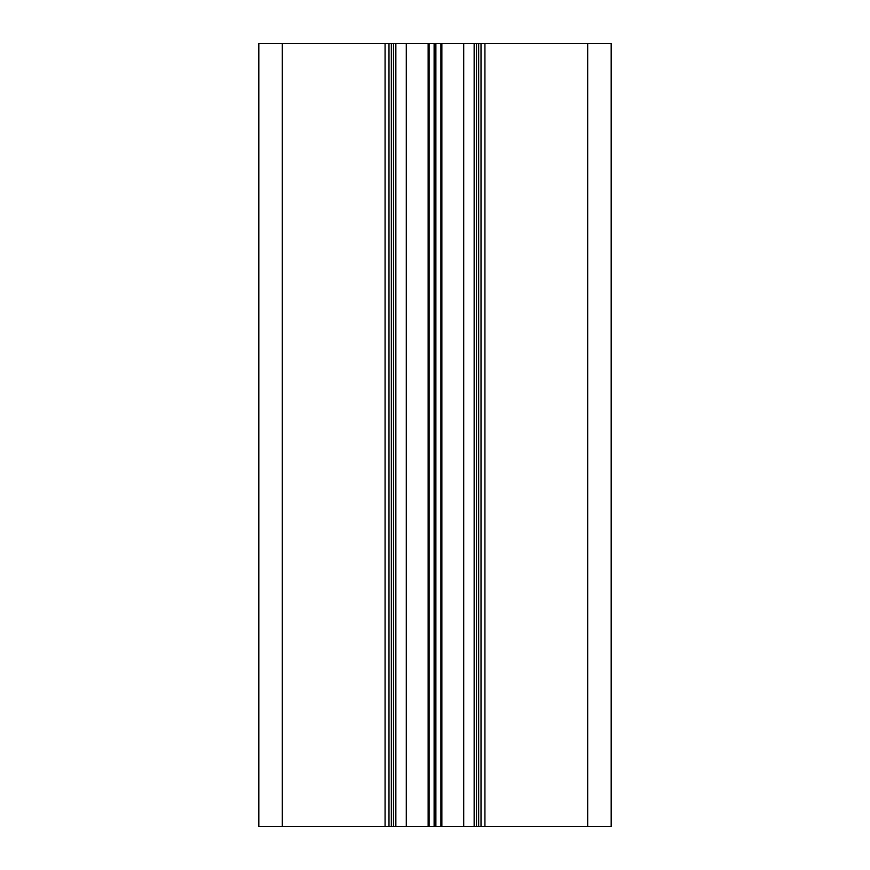 <?xml version="1.0" encoding="UTF-8"?>
<svg xmlns="http://www.w3.org/2000/svg" width="870" height="870" viewBox="0 0 870 870"><rect width="100%" height="100%" fill="white"/><g stroke="black" fill="none" stroke-linecap="round" stroke-linejoin="round"><path stroke-width="1.3" d="M258.825 43.5L258.825 826.5L388.988 826.5L388.988 43.5L258.825 43.5M587.685 43.5L587.685 826.5L611.175 826.5L611.175 43.5L388.988 43.5M395.85 43.5L395.85 826.5L388.988 826.5M434.119 43.5L434.119 826.5L395.85 826.5M435 43.5L435 826.5L434.119 826.5M435.881 43.5L435.881 826.5L435 826.5M474.15 43.5L474.15 826.5L435.881 826.5M481.012 43.5L481.012 826.5L474.15 826.5M587.685 826.5L481.012 826.5M282.315 43.5L282.315 826.5M385.073 43.5L385.073 826.5M391.337 43.5L391.337 826.5M393.501 43.5L393.501 826.5M406.29 43.5L406.29 826.5M428.138 43.5L428.138 826.5M429.095 43.5L429.095 826.5M440.905 43.5L440.905 826.5M441.862 43.5L441.862 826.5M463.71 43.5L463.71 826.5M476.499 43.5L476.499 826.5M478.663 43.5L478.663 826.5M484.927 43.5L484.927 826.5"/></g></svg>
